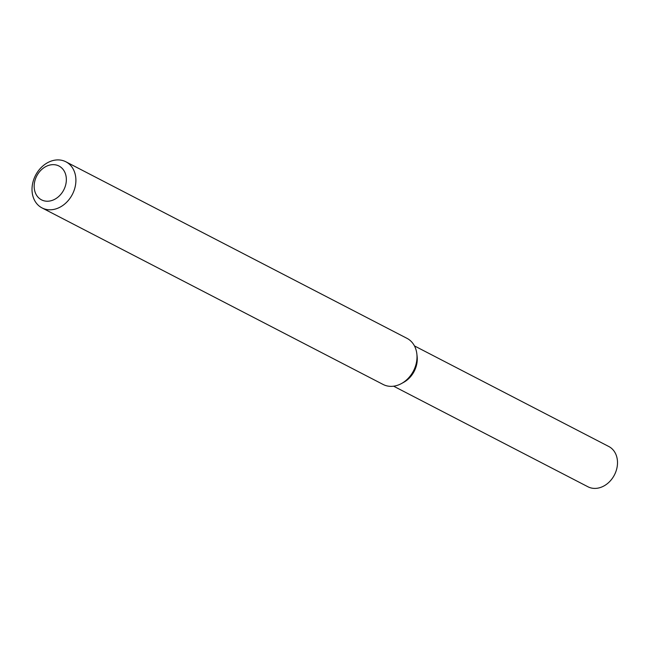 <?xml version="1.0" encoding="UTF-8"?>
<svg xmlns="http://www.w3.org/2000/svg" width="650" height="650" viewBox="0 0 650 650"><rect width="100%" height="100%" fill="white"/><g stroke="black" fill="none" stroke-linecap="round" stroke-linejoin="round"><path stroke-width="0.97" d="M65.894 161.793L406.998 338.349A25.968 20.735 117.4 0 1 416.845 353.892L417.129 356.419A22.677 18.111 117.4 0 1 417.267 359.523A22.677 18.111 117.4 0 1 403.731 382.306L401.505 383.533A25.968 20.735 117.4 0 1 383.126 384.467L42.023 207.911A25.968 20.735 117.4 0 1 35.547 175.321A25.968 20.735 117.4 0 1 65.894 161.793A25.968 20.735 117.4 0 1 75.896 180.887A25.968 20.735 117.4 0 1 64.212 204.425A25.968 20.735 117.4 0 1 42.023 207.911M416.845 353.892A25.968 20.735 117.4 0 1 416.999 357.443A25.968 20.735 117.4 0 1 401.505 383.533M66.349 180.034A19.037 15.21 117.4 0 1 41.892 200.037A19.037 15.21 117.4 0 1 42.542 168.748A19.037 15.21 117.4 0 1 66.349 180.034M414.456 345.914L608.766 446.485A22.677 18.111 117.4 0 1 617.5 463.157A22.677 18.111 117.4 0 1 607.295 483.714A22.677 18.111 117.4 0 1 587.917 486.761L393.608 386.189M416.959 355.209A22.677 18.111 117.4 0 1 417.267 359.523A22.677 18.111 117.4 0 1 402.642 382.858"/></g></svg>
